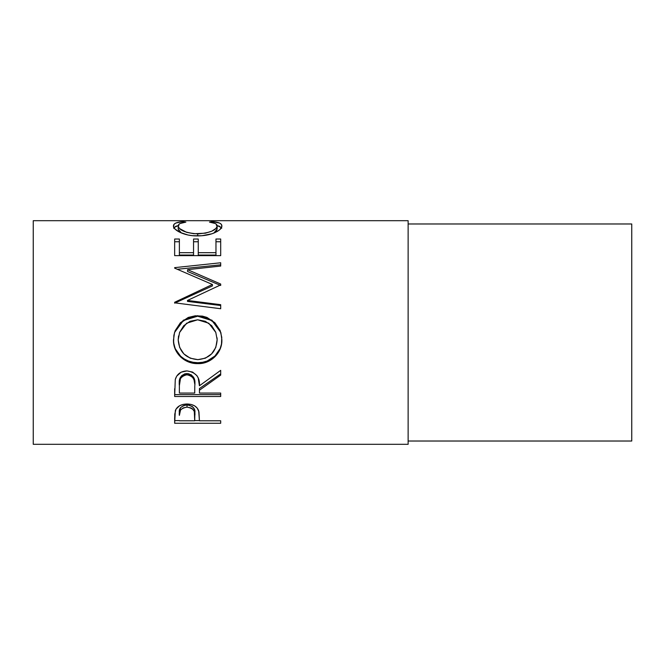 <?xml version="1.0" encoding="UTF-8"?>
<svg xmlns="http://www.w3.org/2000/svg" width="665" height="665" viewBox="0 0 665 665"><rect width="100%" height="100%" fill="white"/><g stroke="black" fill="none" stroke-linecap="round" stroke-linejoin="round"><path stroke-width="1" d="M33.25 444.311L408.135 444.311L408.135 220.689L33.25 220.689L33.25 444.311L33.25 220.689L408.135 220.689L408.135 444.311L33.25 444.311M220.689 423.264L174.654 423.264L174.77 414.12L175.976 409.191L179.575 405.75L183.091 404.403L187.006 403.996L191.005 404.411L194.571 405.816L197.206 408.086L198.96 411.859L199.442 420.787L220.689 420.787L220.689 423.264L220.689 420.787L199.442 420.787L198.685 410.812C197.031 406.448 193.141 404.179 187.006 403.996C181.005 404.179 177.114 406.365 175.344 410.546L174.654 423.264L220.689 423.264L220.689 420.787M220.689 396.49L174.654 396.49L175.277 379.482L176.774 376.058L181.113 372.192L186.965 370.912L192.609 372.084L196.923 375.65L198.22 378.044L199.442 385.775L220.689 370.355L220.689 375.118L199.442 390.214L199.442 393.057L220.689 393.057L220.689 396.49L220.689 393.057L199.442 393.057L199.442 390.214L220.689 375.118L220.689 370.355L199.442 385.775C200.04 377.238 195.884 372.275 186.965 370.912C180.814 371.203 176.923 374.054 175.277 379.482L174.654 396.49L220.689 396.49M173.582 342.492L173.873 335.343L175.153 330.704L180.39 322.749L188.27 317.438L195.244 315.8L202.401 316.116L206.973 317.421L214.82 322.675L220.115 330.455L221.769 337.371L221.462 344.47L220.173 348.992L214.945 356.723L207.148 361.901L200.248 363.522L193.149 363.206L188.594 361.943L184.371 359.84L180.647 356.98L175.327 349.325L173.582 342.492M220.689 284.038L187.563 269.657L220.689 284.038L220.689 284.886L187.488 300.447L220.689 304.686L220.689 308.735L174.654 302.833L174.654 302.267L212.426 284.487L174.654 268.136L174.654 267.646L220.689 262.766L220.689 266.058L187.563 269.657L187.563 271.503L220.689 285.468L220.689 284.038L220.689 284.886L187.488 300.447L187.488 301.395L187.488 300.447L220.689 304.686L220.689 308.735L220.689 305.509L187.488 301.395L220.689 305.509M174.654 239.018L174.654 255.643L174.654 239.018L179.375 239.018L179.375 255.044L193.54 255.044L193.54 239.018L198.261 239.018L198.261 255.044L215.967 255.044L215.967 239.018L220.689 239.018L220.689 255.643L174.654 255.643L174.654 239.018L179.375 239.018L179.375 252.692L193.54 252.692L193.54 239.018L198.261 239.018L198.261 252.692L215.967 252.692L215.967 239.018L220.689 239.018L220.689 249.275M181.961 221.703L185.868 222.102L180.082 223.523L178.652 224.629L178.278 226.59L179.575 228.56L186.616 232.334L193.806 233.723L205.452 233.191L211.827 231.154L215.892 228.494L217.081 226.499L216.682 224.579L215.202 223.498L209.475 222.102L212.218 221.586L219.475 223.049L221.304 224.296L221.852 226.283L219.999 229.475L217.43 231.37L212.069 233.739L201.844 235.743L192.617 235.693L188.02 235.011L180.19 232.459L175.078 229.117L173.573 226.64L174.039 224.304L175.834 223.049L181.961 221.703M408.135 441.02L631.75 441.02L631.75 223.98L408.135 223.98L631.75 223.98L631.75 441.02L408.135 441.02M178.195 229.109L178.195 225.975C178.187 224.005 180.747 222.709 185.868 222.102L183.099 221.586C176.641 222.11 173.432 223.54 173.474 225.892C172.75 229.716 184.238 236.216 197.405 235.909C203.606 235.9 209.084 234.969 213.822 233.099C219.35 230.672 222.035 228.27 221.869 225.876C221.877 223.54 218.66 222.11 212.218 221.586L209.475 222.102C214.529 222.717 217.089 223.972 217.147 225.884C216.466 230.248 209.99 232.916 197.721 233.897C185.56 232.95 179.051 230.306 178.195 225.975L178.195 229.109L181.395 232.991L179.575 231.619L178.195 229.109M197.721 235.9L197.721 233.897L197.721 235.9M213.889 233.074L217.147 229.026L217.147 225.884L216.857 230.24L213.889 233.074M212.218 222.567L212.218 221.586L212.218 222.567M217.114 225.551L221.42 227.621M173.939 227.605L178.245 225.535M183.099 222.559L183.099 221.586L183.099 222.559M221.736 228.203L219.475 226.266L216.391 225.402M178.902 225.402L175.834 226.266L173.607 228.22M174.654 241.761L179.375 241.761L174.654 241.761M179.375 252.692L179.375 255.044L193.54 255.044L193.54 252.692L179.375 252.692M193.54 241.761L198.261 241.761L193.54 241.761M198.261 252.692L198.261 255.044L215.967 255.044L215.967 252.692L198.261 252.692M215.967 239.018L215.967 252.692M215.967 241.761L220.689 241.761L215.967 241.761M174.654 255.643L220.689 255.643M220.689 285.468L187.563 271.503L187.563 269.657L220.689 266.058L220.689 264.82L177.397 269.267L220.689 264.82M174.654 267.646L174.654 268.136L174.654 267.646L220.689 262.766L220.689 266.058M174.654 268.136L212.426 284.487L212.426 285.9L212.426 284.487L174.654 302.267L174.654 302.833L220.689 308.735M174.654 303.157L212.426 285.9L174.654 303.157L174.654 302.267M174.538 332.492L183.332 320.563L197.655 316.191L197.655 315.7L183.341 320.197L174.538 332.492L173.474 340.123C173.108 353.182 184.936 364.038 197.879 363.622L197.879 362.708L202.601 362.3L207.148 361.037L214.945 356.016L220.173 348.51L221.462 344.113L221.869 339.541C222.434 352.059 210.788 363.173 197.879 362.708L197.879 363.622C210.772 364.129 222.451 352.616 221.869 339.757L220.838 332.483L211.977 320.222L197.655 315.7L197.655 316.191L211.96 320.572L220.855 332.55M197.879 362.708C184.986 363.132 173.058 352.541 173.474 339.898L173.931 344.462L175.327 348.826L180.647 356.265L184.371 359.034L188.594 361.07L193.149 362.3L197.879 362.708M220.123 330.522L214.803 322.949L206.956 317.862L202.393 316.598L197.655 316.191L192.875 316.598L188.27 317.878L180.381 323.049L175.144 330.779M217.073 337.812L217.147 339.923C216.216 351.893 209.783 358.468 197.854 359.632C185.834 358.551 179.276 351.976 178.195 339.923L179.567 332.5L178.195 339.707L178.553 335.95M179.567 332.492L186.591 323.223L197.646 319.799L190.049 321.286L183.731 325.734L179.633 332.317L178.195 339.923L179.675 347.487L183.873 353.921L190.257 358.202L197.854 359.632L205.394 358.186L211.645 353.83L215.793 347.454L217.147 339.707L215.768 332.276L211.661 325.667L205.277 321.27L197.646 319.799L208.793 323.215L215.851 332.5M220.689 373.871L199.442 388.518L220.689 373.871L220.689 370.355M199.442 388.518L199.442 390.214L199.442 388.518M220.689 394.611L174.654 394.611L220.689 394.611L220.689 393.057M174.654 396.49L174.654 388.726M181.612 375.692L184.961 373.772L189.043 373.78M190.863 374.511L193.573 377.213L194.787 384.245C195.618 378.393 193.008 374.819 186.956 373.522C181.055 374.794 178.528 378.31 179.375 384.071L180.564 377.03M194.787 384.245L194.255 380.33L192.443 377.005L188.993 375.018L185.951 374.827L183.141 375.8L180.481 378.526L179.375 385.634C178.503 379.723 181.03 376.099 186.956 374.761L186.956 373.522L186.956 374.761C193.016 376.141 195.626 379.823 194.787 385.808L194.787 385.791M194.787 385.808L194.72 393.057L179.375 393.057L194.72 393.057L194.787 385.808M179.375 385.634L179.375 393.057L179.375 385.634M199.442 420.596L194.729 420.596L199.442 420.596M174.654 423.264L174.654 420.596L179.375 420.596L174.654 420.596L174.654 417.703M186.034 404.977L189.035 405.118L192.468 406.614L194.296 409.116L194.82 413.156C195.635 408.709 193.033 405.958 187.023 404.927L187.023 407.121C193.033 408.21 195.635 411.045 194.82 415.617L194.72 420.787L179.375 420.787L194.72 420.787L194.296 411.435L192.468 408.859L190.897 407.919L187.023 407.121L187.023 404.927C181.129 405.908 178.577 408.584 179.375 412.94L180.548 407.687L183.249 405.683L186.034 404.977M179.375 412.94L179.375 415.376C178.569 410.912 181.121 408.16 187.023 407.121L183.249 407.903L180.548 409.964L179.375 415.376L179.375 412.94M194.82 415.6L194.82 413.156"/></g></svg>
